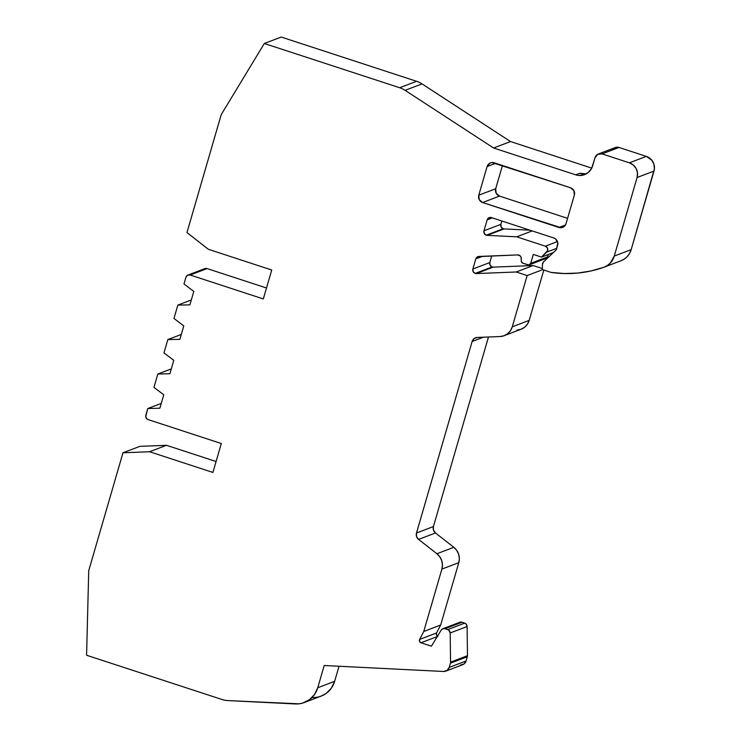 <?xml version="1.0" encoding="UTF-8"?>
<svg xmlns="http://www.w3.org/2000/svg" width="741" height="741" viewBox="0 0 741 741"><rect width="100%" height="100%" fill="white"/><g stroke="black" fill="none" stroke-linecap="round" stroke-linejoin="round"><path stroke-width="1.11" d="M500.888 224.338L501.166 227.005L503.195 228.747A3.52 3.399 -110.9 0 0 504.075 228.904L529.991 230.201L504.075 228.904A3.52 3.399 -110.9 0 1 503.195 228.747A3.52 3.399 -110.9 0 0 504.075 228.904L487.161 235.351A3.52 3.399 69.1 0 1 483.975 230.775L500.888 224.338A3.52 3.399 -110.9 0 0 503.195 228.747L486.281 235.184L484.253 233.452L483.975 230.775L500.888 224.338L501.861 221.003L500.888 224.338A3.52 3.399 -110.9 0 0 503.195 228.747L486.281 235.184A3.52 3.399 69.1 0 1 483.975 230.775L500.888 224.338L501.861 221.003M542.347 268.548L533.159 265.547L542.347 268.548L533.159 265.547L493.274 267.13A3.52 3.399 -110.9 0 1 492.098 266.964A3.52 3.399 -110.9 0 0 493.274 267.13L476.361 273.568A3.52 3.399 69.1 0 1 472.878 268.992L489.792 262.555A3.52 3.399 -110.9 0 0 492.098 266.964L475.185 273.401L473.147 271.669L472.878 268.992L489.792 262.555L491.709 255.941L489.792 262.555A3.52 3.399 -110.9 0 0 492.098 266.964L475.185 273.401A3.52 3.399 69.1 0 1 472.878 268.992L489.792 262.555L491.709 255.941M216.094 461.513L166.475 445.295L216.094 461.513L166.475 445.295L149.562 451.732L212.917 472.443L221.318 443.526L148.163 419.61A3.52 3.399 69.1 0 1 145.857 415.201L147.792 408.532L161.269 403.4L147.792 408.532L159.871 408.208L163.78 394.768L153.933 387.395L157.814 374.048L169.893 373.723L173.792 360.283L163.946 352.92L167.827 339.573L179.878 339.359L183.777 325.92L173.968 318.435L177.849 305.088L191.317 299.957L177.849 305.088L189.891 304.875L193.799 291.435L183.981 283.951L185.926 277.282A3.52 3.399 69.1 0 1 190.168 275.013L207.082 268.575A3.52 3.399 -110.9 0 0 204.859 268.622L187.945 275.068M161.269 403.4L147.792 408.532L145.736 416.562L146.977 418.952L148.163 419.61A3.52 3.399 69.1 0 1 145.857 415.201L147.792 408.532L159.871 408.208L163.78 394.768L153.933 387.395L157.814 374.048L169.893 373.723L173.792 360.283L163.946 352.92L167.827 339.573L181.304 334.432L167.827 339.573L179.878 339.359L183.777 325.92L173.968 318.435L177.849 305.088L189.891 304.875L193.799 291.435L183.981 283.951L185.926 277.282A3.52 3.399 69.1 0 1 190.168 275.013L203.46 269.641M147.792 408.532L159.871 408.208L163.78 394.768L153.933 387.395L157.814 374.048L171.282 368.916M529.37 264.806L546.284 258.359A2.343 2.269 -110.9 0 0 547.627 256.877L530.713 263.324A2.343 2.269 69.1 0 1 527.888 264.833L522.887 263.203A2.343 2.269 69.1 0 1 521.256 260.86L521.321 258.59A3.52 3.399 69.1 0 0 517.69 254.913L478.881 256.451A3.52 3.399 69.1 0 0 477.834 256.664L517.69 254.913L520.275 255.951L521.062 257.164L521.358 261.619L522.887 263.203A2.343 2.269 69.1 0 1 521.256 260.86L521.321 258.59A3.52 3.399 69.1 0 0 517.69 254.913L478.881 256.451A3.52 3.399 69.1 0 0 475.815 258.887L472.878 268.992L475.815 258.887A3.52 3.399 69.1 0 1 477.834 256.664L475.815 258.887L472.878 268.992M529.991 230.201L504.075 228.904L487.161 235.351L516.718 236.824L532.205 230.923L516.718 236.824L545.348 246.188L557.464 241.566L545.348 246.188A3.52 3.399 69.1 0 1 546.738 252.116L556.741 248.309L546.738 252.116L541.486 257.099L553.351 252.579L541.486 257.099L533.298 254.422L530.713 263.324A2.343 2.269 69.1 0 1 527.888 264.833L522.887 263.203L528.768 264.935L530.713 263.324L547.627 256.877L548.321 254.496L547.627 256.877L530.713 263.324L533.298 254.422L530.713 263.324M437.255 636.575L420.999 642.762L437.255 636.575L420.999 642.762L431.438 646.18L441.154 630.137A3.52 3.399 69.1 0 1 445.035 628.701L461.949 622.255A3.52 3.399 -110.9 0 0 459.726 622.301L461.949 622.255A3.52 3.399 -110.9 0 0 458.068 623.7M604.147 267.168L621.06 260.721A17.599 17.006 -110.9 0 0 631.175 249.634L614.261 256.08A17.599 17.006 69.1 0 1 604.147 267.168A17.599 17.006 69.1 0 1 603.767 267.306A117.31 113.364 69.1 0 1 551.082 272.419L542.319 269.557L542.458 264.352A3.52 3.399 69.1 0 1 543.514 261.925L556.315 249.763L557.602 245.317A5.863 5.669 69.1 0 0 553.759 237.972L491.394 217.585A3.52 3.399 69.1 0 0 489.171 217.632L489.236 217.613M419.638 639.409L436.551 632.962A2.343 2.269 -110.9 0 0 437.514 636.149A2.343 2.269 -110.9 0 1 436.551 632.962L440.663 625.043L423.75 631.489L419.638 639.409L436.551 632.962L440.663 625.043L458.79 562.66A14.079 13.607 -110.9 0 0 453.816 547.303L436.903 553.749A14.079 13.607 69.1 0 1 441.877 569.107L458.79 562.66L459.346 558.455L458.642 554.231L456.743 550.396L453.816 547.303L435.486 532.974L418.572 539.411A5.863 5.669 69.1 0 1 416.498 533.011L433.411 526.573A5.863 5.669 -110.9 0 0 435.486 532.974L433.466 530.084L433.411 526.573L488.486 336.998L433.411 526.573A5.863 5.669 -110.9 0 0 435.486 532.974L418.572 539.411L436.903 553.749A14.079 13.607 69.1 0 1 441.877 569.107L458.79 562.66A14.079 13.607 -110.9 0 0 453.816 547.303L436.903 553.749L439.83 556.843L441.729 560.678L442.433 564.892L441.877 569.107L423.75 631.489L419.638 639.409L436.551 632.962L440.663 625.043L423.75 631.489L419.638 639.409A2.343 2.269 69.1 0 0 420.999 642.762L419.554 641.4L419.638 639.409A2.343 2.269 69.1 0 0 420.999 642.762L431.438 646.18L441.154 630.137A3.52 3.399 69.1 0 1 445.035 628.701L461.949 622.255L464.663 623.144L461.949 622.255L445.035 628.701L447.749 629.591L464.663 623.144L461.949 622.255M482.576 256.303L475.815 258.887M492.311 217.891L487.152 219.855L492.311 217.891L487.152 219.855L483.975 230.775L487.152 219.855A3.52 3.399 69.1 0 1 489.171 217.632M591.753 168.114L510.512 141.55L591.753 168.114L510.512 141.55L493.599 147.996L575.692 174.83A14.079 13.607 69.1 0 0 584.584 174.635A14.079 13.607 69.1 0 0 592.67 165.762L595.023 157.685A5.863 5.669 69.1 0 1 602.1 153.906L619.013 147.459A5.863 5.669 -110.9 0 0 615.308 147.542L598.395 153.98M445.804 671.124L462.717 664.677A5.863 5.669 -110.9 0 0 466.089 660.981L467.321 656.739L450.417 663.176L449.176 667.428L466.089 660.981L467.321 656.739L450.417 663.176L449.176 667.428L466.089 660.981L467.321 656.739A3.52 3.399 -110.9 0 0 467.469 655.702L450.556 662.148A3.52 3.399 69.1 0 1 450.417 663.176L449.176 667.428A5.863 5.669 69.1 0 1 443.572 671.476L324.206 665.511L317.741 687.75A23.462 22.675 69.1 0 1 304.255 702.542A23.462 22.675 69.1 0 1 295.307 703.95L227.82 700.578A23.462 22.675 69.1 0 1 221.948 699.485L86.586 655.248L88.725 570.69L122.978 452.788L149.562 451.732L212.917 472.443L221.318 443.526L148.163 419.61L221.318 443.526L212.917 472.443L149.562 451.732L166.475 445.295L139.892 446.351L122.978 452.788L149.562 451.732L166.475 445.295L139.892 446.351L122.978 452.788L149.562 451.732M483.419 337.192L472.137 341.49A5.863 5.669 69.1 0 1 477.25 337.442L500.008 336.544L477.25 337.442L474.055 338.628L472.137 341.49L416.498 533.011L433.411 526.573L488.486 336.998M504.176 335.682L521.09 329.245A14.079 13.607 -110.9 0 0 529.185 320.371L512.272 326.818A14.079 13.607 69.1 0 1 504.176 335.682A14.079 13.607 69.1 0 1 500.008 336.544L504.065 335.729L507.678 333.7L510.493 330.634L512.272 326.818A14.079 13.607 69.1 0 1 500.008 336.544L477.25 337.442A5.863 5.669 69.1 0 0 472.137 341.49L416.498 533.011L433.411 526.573M489.792 262.555L490.06 265.232L492.098 266.964A3.52 3.399 -110.9 0 0 493.274 267.13L476.361 273.568L516.245 271.984L533.159 265.547L493.274 267.13L476.361 273.568L516.245 271.984L533.159 265.547L516.245 271.984L527.157 275.559L542.644 269.659L527.157 275.559L512.272 326.818L529.185 320.371L543.801 270.039L529.185 320.371L512.272 326.818L527.157 275.559L542.644 269.659M646.309 156.388L619.013 147.459L602.1 153.906L629.396 162.825L646.309 156.388L629.396 162.825L633.323 165.039L636.167 168.605L637.492 172.986L637.084 177.516L653.997 171.078L637.084 177.516L614.261 256.08A17.599 17.006 69.1 0 1 603.767 267.306A117.31 113.364 69.1 0 1 551.082 272.419L564.438 273.54L577.795 273.059L590.966 270.965L603.767 267.306L607.305 265.547L610.343 262.999L614.261 256.08L631.175 249.634L653.997 171.078A11.726 11.337 -110.9 0 0 646.309 156.388L619.013 147.459L602.1 153.906L597.765 154.267L595.023 157.685A5.863 5.669 69.1 0 1 602.1 153.906L629.396 162.825A11.726 11.337 69.1 0 1 637.084 177.516L614.261 256.08L631.175 249.634A17.599 17.006 -110.9 0 1 620.68 260.86L624.218 259.109L627.257 256.553L629.609 253.339L631.175 249.634L654.414 168.837L653.951 164.298L651.83 160.241L646.309 156.388L629.396 162.825A11.726 11.337 69.1 0 1 637.084 177.516L653.997 171.078A11.726 11.337 -110.9 0 0 646.309 156.388L619.013 147.459L616.799 147.2L612.974 149.247M422.018 83.9L510.512 141.55L422.018 83.9L405.105 90.346L422.018 83.9A23.462 22.675 -110.9 0 0 416.59 81.297L281.228 37.05L264.315 43.497L399.677 87.734A23.462 22.675 69.1 0 1 405.105 90.346L493.599 147.996L510.512 141.55L422.018 83.9A23.462 22.675 -110.9 0 0 416.59 81.297L399.677 87.734A23.462 22.675 69.1 0 1 405.105 90.346L422.018 83.9A23.462 22.675 -110.9 0 0 416.59 81.297L399.677 87.734A23.462 22.675 69.1 0 1 405.105 90.346L493.599 147.996L575.692 174.83A14.079 13.607 69.1 0 0 592.67 165.762L595.023 157.685L591.67 168.29L588.308 172.458L583.63 174.959L578.323 175.413L575.692 174.83L579.925 173.218L582.278 173.987M585.075 174.107L582.426 174.015L585.075 174.107M467.321 656.739A3.52 3.399 -110.9 0 0 467.469 655.702L450.556 662.148L450.195 632.962L467.108 626.515A3.52 3.399 -110.9 0 0 464.663 623.144L447.749 629.591A3.52 3.399 69.1 0 1 450.195 632.962L450.556 662.148A3.52 3.399 69.1 0 1 450.417 663.176L467.321 656.739A3.52 3.399 -110.9 0 0 467.469 655.702L467.108 626.515L466.422 624.431L464.663 623.144L447.749 629.591A3.52 3.399 69.1 0 1 450.195 632.962L467.108 626.515A3.52 3.399 -110.9 0 0 464.663 623.144M567.587 218.345L499.527 196.096L567.587 218.345L499.527 196.096L482.623 202.543A5.863 5.669 69.1 0 1 478.779 195.189L487.087 166.577L495.692 163.298L487.087 166.577A5.863 5.669 69.1 0 1 494.164 162.798L570.496 187.751A5.863 5.669 69.1 0 1 574.34 195.096L566.022 223.708A5.863 5.669 69.1 0 1 558.955 227.487L565.476 225.005L558.955 227.487L482.623 202.543A5.863 5.669 69.1 0 1 478.779 195.189L495.692 188.751A5.863 5.669 -110.9 0 0 499.527 196.096L482.623 202.543L479.232 199.644L478.779 195.189L495.692 188.751L502.444 165.502L495.692 188.751A5.863 5.669 -110.9 0 0 499.527 196.096L496.146 193.206L495.692 188.751L502.444 165.502M466.089 660.981A5.863 5.669 -110.9 0 1 460.485 665.029L463.977 664.001L466.089 660.981L449.176 667.428A5.863 5.669 69.1 0 1 443.572 671.476L324.206 665.511L317.741 687.75A23.462 22.675 69.1 0 1 295.307 703.95L227.82 700.578A23.462 22.675 69.1 0 1 221.948 699.485L86.586 655.248L88.725 570.69L122.978 452.788L139.892 446.351L166.475 445.295M437.912 636.324L436.458 634.954L436.551 632.962M529.185 320.371A14.079 13.607 -110.9 0 1 516.912 330.097L520.979 329.282L524.591 327.253L527.407 324.188L529.185 320.371L543.801 270.039M547.627 256.877A2.343 2.269 -110.9 0 1 544.802 258.387L547.21 257.673L548.321 254.496M157.814 374.048L169.893 373.723L173.792 360.283L163.946 352.92L167.827 339.573L179.878 339.359L183.777 325.92L173.968 318.435L177.849 305.088L189.891 304.875L193.799 291.435L183.981 283.951L185.926 277.282L187.566 275.235L190.168 275.013L263.324 298.929L190.168 275.013L207.082 268.575L266.501 287.999L207.082 268.575A3.52 3.399 -110.9 0 0 203.164 270.067M321.094 696.123L326.207 693.381L331.412 688.083L334.654 681.312L339.026 666.252L334.654 681.312L317.741 687.75L334.654 681.312L339.026 666.252M440.663 625.043L458.79 562.66L441.877 569.107L423.75 631.489L440.663 625.043L458.79 562.66M453.816 547.303L435.486 532.974L418.572 539.411L436.903 553.749L453.816 547.303L435.486 532.974M510.512 141.55L493.599 147.996L575.692 174.83L579.925 173.218L586.131 173.931M416.59 81.297L281.228 37.05L264.315 43.497L221.216 114.66L186.964 232.563L221.216 114.66L264.315 43.497L399.677 87.734L416.59 81.297L281.228 37.05L264.315 43.497L399.677 87.734M190.168 275.013L263.324 298.929L271.725 270.011L208.378 249.3L186.964 232.563L221.216 114.66L264.315 43.497M304.255 702.542L321.168 696.095A23.462 22.675 -110.9 0 0 334.654 681.312L317.741 687.75L314.499 694.521L309.293 699.819L302.661 703.079L299.031 703.82L227.82 700.578A23.462 22.675 69.1 0 1 221.948 699.485L86.586 655.248L88.725 570.69L122.978 452.788M450.195 632.962L450.556 662.148L467.469 655.702L467.108 626.515L450.195 632.962L448.731 630.091L445.035 628.701L442.84 628.738L441.154 630.137L431.438 646.18L420.999 642.762M418.572 539.411L416.553 536.53L416.498 533.011A5.863 5.669 69.1 0 0 418.572 539.411L436.903 553.749M492.098 266.964L475.185 273.401A3.52 3.399 69.1 0 0 476.361 273.568L516.245 271.984L527.157 275.559L512.272 326.818M541.486 257.099L533.298 254.422L541.486 257.099L547.655 250.588L547.386 247.92L545.348 246.188A3.52 3.399 69.1 0 1 546.738 252.116L541.486 257.099L553.351 252.579M504.075 228.904L487.161 235.351L516.718 236.824L545.348 246.188L557.464 241.566M486.281 235.184A3.52 3.399 69.1 0 0 487.161 235.351A3.52 3.399 69.1 0 1 486.281 235.184L503.195 228.747M487.152 219.855L488.801 217.808L491.394 217.585L553.759 237.972L555.731 239.074L557.806 243.057L556.315 249.763L557.602 245.317A5.863 5.669 69.1 0 0 553.759 237.972L491.394 217.585A3.52 3.399 69.1 0 0 487.152 219.855L483.975 230.775M543.514 261.925L556.315 249.763L543.514 261.925L542.458 264.352A3.52 3.399 69.1 0 1 543.514 261.925M542.319 269.557L542.458 264.352L542.319 269.557L551.082 272.419L542.319 269.557M208.378 249.3L186.964 232.563L208.378 249.3L271.725 270.011L208.378 249.3M263.324 298.929L271.725 270.011L263.324 298.929M317.741 687.75L324.206 665.511L443.572 671.476L447.064 670.438L449.176 667.428M495.692 188.751L478.779 195.189L487.087 166.577L489.829 163.159L491.95 162.538L570.496 187.751L573.886 190.641L574.34 195.096L566.022 223.708L564.994 225.709L561.159 227.746L482.623 202.543L499.527 196.096M177.849 305.088L191.317 299.957M167.827 339.573L181.304 334.432M556.741 248.309L546.738 252.116M445.035 628.701L447.749 629.591M476.361 273.568A3.52 3.399 69.1 0 1 475.185 273.401M516.245 271.984L527.157 275.559M619.013 147.459A5.863 5.669 -110.9 0 0 612.492 149.951M450.556 662.148A3.52 3.399 69.1 0 1 450.417 663.176M495.692 163.298L487.087 166.577A5.863 5.669 69.1 0 1 494.164 162.798L570.496 187.751A5.863 5.669 69.1 0 1 574.34 195.096L566.022 223.708A5.863 5.669 69.1 0 1 558.955 227.487L565.476 225.005M467.469 655.702L467.108 626.515M533.159 265.547L493.274 267.13M631.175 249.634L653.997 171.078M266.501 287.999L207.082 268.575M312.22 697.503A23.462 22.675 -110.9 0 0 334.654 681.312M441.877 569.107L423.75 631.489M472.137 341.49L416.498 533.011M532.205 230.923L516.718 236.824L545.348 246.188M487.161 235.351L516.718 236.824M637.084 177.516L614.261 256.08M602.1 153.906L629.396 162.825M575.692 174.83L579.925 173.218M405.105 90.346L493.599 147.996M558.955 227.487L482.623 202.543M478.779 195.189L487.087 166.577M442.812 628.748L459.726 622.301"/></g></svg>
